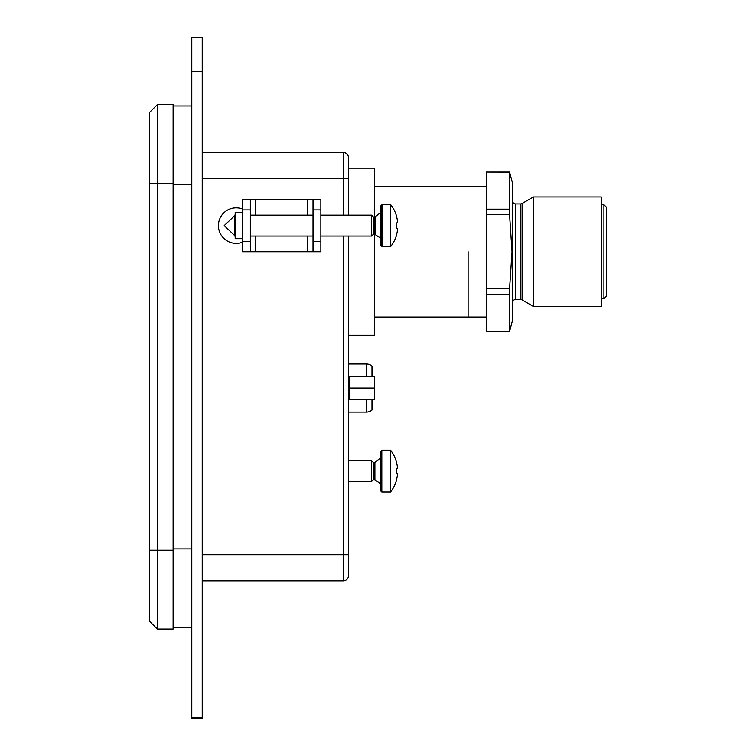 <?xml version="1.0" encoding="UTF-8"?>
<svg xmlns="http://www.w3.org/2000/svg" width="756" height="756" viewBox="0 0 756 756"><rect width="100%" height="100%" fill="white"/><g stroke="black" fill="none" stroke-linecap="round" stroke-linejoin="round"><path stroke-width="1.13" d="M202.23 717.368L202.23 718.2L191.788 718.2L191.788 717.368L202.23 717.368L202.23 37.8L191.788 37.8L191.788 717.368M202.23 72.387L202.23 73.379M202.23 87.45L202.23 93.479M202.23 662.842L202.23 689.708M468.106 251.72L468.106 317.019L468.106 251.72M486.392 172.122L486.392 331.383L509.563 331.383L509.563 288.773L512.02 251.72L509.563 214.666L509.563 172.066L486.392 172.066L509.563 172.122M374.607 317.019L486.392 317.019M486.392 186.43L374.607 186.43M512.502 200.794A3.137 3.137 0 0 0 515.639 203.931L515.639 299.518A3.137 3.137 0 0 0 512.502 302.655M520.525 203.931A3.137 3.137 0 0 0 522.094 203.506L533.396 196.976L533.396 306.464L522.094 299.934A3.137 3.137 0 0 0 520.525 299.518L520.525 203.931L515.639 203.931M533.396 306.464L601.303 306.464L601.303 196.976L533.396 196.976M603.921 298.733L606.529 296.125L606.529 207.324L603.921 204.706L603.921 298.733L601.303 298.733M509.563 172.066L512.502 183.037L512.502 320.412L509.563 331.383M486.392 209.176L509.563 209.176M486.392 214.666L509.563 214.666M486.392 331.317L509.563 331.317M486.392 294.264L509.563 294.264M486.392 288.773L509.563 288.773M371.99 399.811L371.99 410.026A8.571 8.571 0 0 1 366.386 412.115L348.488 412.115M371.99 376.308L371.99 366.093A8.571 8.571 0 0 0 366.386 364.005L348.488 364.005M366.386 412.115A8.571 8.571 0 0 0 371.99 410.026A8.571 8.571 0 0 1 366.386 412.115L366.386 399.811M349.537 388.064L349.537 399.811L374.343 399.811L374.343 388.064L349.537 388.064L349.537 376.308L374.343 376.308L374.343 388.064M374.343 376.308L349.537 376.308M149.471 600.415L149.471 621.196L157.352 629.077L157.352 104.64L149.471 112.521L157.352 104.64L173.115 104.64L173.115 550.255L149.471 550.255L149.471 600.415M149.471 112.521L149.471 550.255M157.352 629.077L173.115 629.077L173.115 550.255M348.488 335.295L374.607 335.295L374.607 234.086M191.788 548.941L173.502 548.941L173.502 627.291L191.788 627.291M191.788 105.982L173.502 105.982L173.502 184.341L191.788 184.341M242.506 242.203A17.757 17.757 0 0 1 218.427 225.6A17.757 17.757 0 0 1 242.506 209.006M343.262 236.052L343.262 580.806A5.226 5.226 0 0 0 348.488 575.581L348.488 236.052M348.488 215.158L348.488 157.702A5.226 5.226 0 0 0 346.957 154.007A5.226 5.226 0 0 1 348.488 157.702M348.488 178.596L343.262 178.596L343.262 152.476A5.226 5.226 0 0 1 346.957 154.007A5.226 5.226 0 0 0 343.262 152.476L202.23 152.476M348.488 575.581A5.226 5.226 0 0 1 346.957 579.276A5.226 5.226 0 0 0 348.488 575.581A5.226 5.226 0 0 1 346.957 579.276M343.262 580.806L202.23 580.806M173.502 548.941L173.502 184.341M374.607 217.123L374.607 168.144L348.488 168.144M381.808 492.005L390.55 492.005L390.55 450.217L381.808 450.217L380.769 451.266L380.769 490.965L381.808 492.005L381.808 450.217M390.55 492.005A33.954 33.954 0 0 0 396.418 480.504L396.418 480.117A33.85 33.85 0 0 0 397.476 474.362A27.292 15.309 -132.7 0 1 397.297 475.165L397.297 474.796A27.292 15.309 -47.3 0 0 397.476 473.804L396.418 473.804L396.418 468.418L397.476 468.418A27.292 15.309 -132.7 0 0 397.297 467.425L397.297 467.057A27.292 15.309 -47.3 0 1 397.476 467.86A33.85 33.85 0 0 0 396.418 462.105L396.418 461.718A33.954 33.954 0 0 0 390.55 450.217M380.325 458.646L380.325 483.575L374.891 479.767L374.891 462.455L380.769 457.796M374.891 479.767L373.455 479.578L373.455 462.644L374.891 462.455M373.455 462.644L371.48 460.669L348.488 460.669M348.488 481.563L371.48 481.563L373.455 479.578M371.48 481.563L371.48 460.669M397.193 468.418L396.418 468.418M397.193 473.804L396.418 473.804M242.506 238.66L235.192 238.66L235.192 212.549L242.506 212.549M242.506 202.551L242.506 209.932L250.34 209.932L250.34 199.489L242.506 199.489L242.506 202.551M242.506 248.658L242.506 251.72L250.34 251.72L250.34 241.277L242.506 241.277L242.506 248.658M313.022 209.932L320.856 209.932L320.856 199.489L313.022 199.489L313.022 251.72L320.856 251.72L320.856 241.277L313.022 241.277M250.34 251.72L313.022 251.72M242.506 199.489L320.856 199.489M320.856 209.932L320.856 241.277M242.506 241.277L242.506 209.932M250.34 209.932L250.34 241.277M381.969 204.706L381.969 246.494L390.71 246.494A33.954 33.954 0 0 0 396.579 235.003L396.579 234.606A33.85 33.85 0 0 0 397.637 228.86A27.292 15.309 -132.7 0 1 397.458 229.654L397.458 229.285A27.292 15.309 -47.3 0 0 397.637 228.293L396.579 228.293L396.579 222.916L397.637 222.916A27.292 15.309 -132.7 0 0 397.458 221.924L397.458 221.555A27.292 15.309 -47.3 0 1 397.637 222.349A33.85 33.85 0 0 0 396.579 216.603L396.579 216.207A33.954 33.954 0 0 0 390.71 204.706L381.969 204.706L380.93 205.755L380.93 225.6L380.93 212.285L375.052 216.944L373.615 217.133L373.615 234.076L374.447 234.076L374.447 217.133M390.71 246.494L390.71 204.706M381.969 246.494L380.93 245.454L380.93 205.755M374.447 234.076L380.485 238.064L380.485 213.135M373.615 234.076L371.64 236.052L371.64 215.158L373.615 217.133M235.192 215.158L224.22 225.6L235.192 236.052M250.34 236.052L313.022 236.052M320.856 236.052L371.64 236.052M371.64 215.158L320.856 215.158M313.022 215.158L250.34 215.158M234.672 215.158L234.672 236.052M397.354 222.916L396.579 222.916M397.354 228.293L396.579 228.293M522.094 299.934L522.094 203.506M348.488 377.046L349.537 377.046M366.386 376.308L366.386 364.005M349.537 393.602L348.488 393.602M173.115 183.462L149.471 183.462M202.23 554.687L348.488 554.687M202.23 178.596L343.262 178.596L343.262 215.158M374.286 479.578L374.286 462.644M255.566 236.052L255.566 251.72M255.566 199.489L255.566 215.158M307.796 199.489L307.796 215.158M307.796 236.052L307.796 251.72M375.052 234.266L375.052 216.944M191.788 71.697L202.23 71.697M520.525 299.518L515.639 299.518M603.921 204.706L601.303 204.706M380.325 483.575L380.769 484.435M380.485 238.064L380.93 238.924"/></g></svg>
